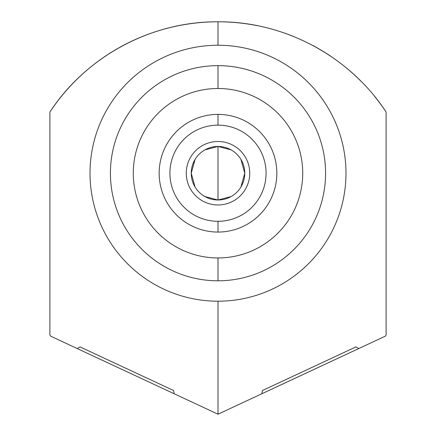<?xml version="1.0" encoding="UTF-8"?>
<svg xmlns="http://www.w3.org/2000/svg" width="436" height="436" viewBox="0 0 436 436"><rect width="100%" height="100%" fill="white"/><g stroke="black" fill="none" stroke-linecap="round" stroke-linejoin="round"><path stroke-width="0.65" d="M218 88.503A84.72 84.72 0 0 0 133.28 173.223A84.72 84.72 0 0 0 218 257.949A84.72 84.72 0 0 0 302.72 173.223A84.72 84.72 0 0 0 218 88.503A84.72 84.72 0 0 0 133.28 173.223A84.72 84.72 0 0 0 218 257.949L218 280.806A107.583 107.583 0 0 1 110.417 173.223A107.583 107.583 0 0 1 218 65.64L218 88.503L218 65.64A107.583 107.583 0 0 0 110.417 173.223A107.583 107.583 0 0 0 218 280.806A107.583 107.583 0 0 0 325.583 173.223A107.583 107.583 0 0 0 218 65.64A107.583 107.583 0 0 1 325.583 173.223A107.583 107.583 0 0 1 218 280.806L218 257.949A84.72 84.72 0 0 0 302.72 173.223A84.72 84.72 0 0 0 218 88.503M173.593 390.525L80.077 346.92L77.221 348.555L50.663 336.167L49.9 335.028L49.9 112.014C86.508 55.972 151.919 21.293 218 21.8L218 45.24A127.982 127.982 0 0 0 90.018 173.223A127.982 127.982 0 0 0 218 301.205L218 414.2L174.177 393.768L173.593 390.525L80.077 346.92L77.221 348.555L174.177 393.768L173.593 390.525M355.923 346.92L262.407 390.525L261.823 393.768L218 414.2L218 301.205A127.982 127.982 0 0 0 345.982 173.223A127.982 127.982 0 0 0 218 45.24L218 21.8C284.005 21.26 349.536 55.993 386.1 112.014L386.1 335.028L385.337 336.167L358.779 348.555L355.923 346.92L262.407 390.525L261.823 393.768L358.779 348.555L355.923 346.92M174.177 393.768L218 414.2L385.337 336.167L386.1 335.028L386.1 112.014A201.721 201.721 0 0 0 374.257 95.947A201.721 201.721 0 0 1 386.1 112.014C349.536 55.993 284.005 21.26 218 21.8C151.919 21.293 86.508 55.972 49.9 112.014L49.9 335.028L50.663 336.167L77.221 348.555M360.894 81.14A201.721 201.721 0 0 0 346.14 67.727A201.721 201.721 0 0 1 360.894 81.14M330.161 55.857A201.721 201.721 0 0 0 313.108 45.627A201.721 201.721 0 0 1 330.161 55.857M295.167 37.142A201.721 201.721 0 0 0 276.5 30.471A201.721 201.721 0 0 1 295.167 37.142M178.673 25.67A201.721 201.721 0 0 1 257.3 25.664A201.721 201.721 0 0 0 49.9 112.014A201.721 201.721 0 0 1 61.754 95.936M75.117 81.129A201.721 201.721 0 0 1 89.865 67.722M105.834 55.863A201.721 201.721 0 0 1 122.881 45.633M140.812 37.153A201.721 201.721 0 0 1 159.478 30.476M218 301.205A127.982 127.982 0 0 1 90.018 173.223A127.982 127.982 0 0 1 218 45.24A127.982 127.982 0 0 1 345.982 173.223A127.982 127.982 0 0 1 218 301.205M218 232.061A58.838 58.838 0 0 0 276.838 173.223A58.838 58.838 0 0 0 218 114.385A58.838 58.838 0 0 0 159.162 173.223A58.838 58.838 0 0 0 218 232.061A58.838 58.838 0 0 1 159.162 173.223A58.838 58.838 0 0 1 218 114.385L218 125.143A48.08 48.08 0 0 0 169.92 173.223A48.08 48.08 0 0 0 218 221.303L218 232.061L218 221.303A48.08 48.08 0 0 0 266.08 173.223A48.08 48.08 0 0 0 218 125.143L218 114.385A58.838 58.838 0 0 1 276.838 173.223A58.838 58.838 0 0 1 218 232.061M267.966 142.147L266.903 140.506L267.966 142.152M264.565 137.253L264.925 137.727M250.689 124.304L249.081 123.263L250.689 124.304M249.081 223.183L250.695 222.142L249.081 223.183M252.052 221.21L254.095 219.69L252.046 221.21M264.559 209.193L265.72 207.64L264.565 209.193M267.012 205.776L267.96 204.299M267.966 204.293L266.908 205.934M168.034 142.152L169.092 140.512M170.274 138.811L171.435 137.253L170.28 138.806M183.948 125.241L181.905 126.756L183.954 125.236M185.311 124.304L186.919 123.263L185.305 124.304M168.988 140.675L168.04 142.147M168.034 204.299L169.097 205.939L168.034 204.293M171.435 209.193L171.076 208.719M185.311 222.142L186.919 223.183L185.311 222.147M218 221.303A48.08 48.08 0 0 1 169.92 173.223A48.08 48.08 0 0 1 218 125.143A48.08 48.08 0 0 1 266.08 173.223A48.08 48.08 0 0 1 218 221.303M231.058 149.859L218 146.458A26.765 26.765 0 0 0 191.235 173.223A26.765 26.765 0 0 0 218 199.988A26.765 26.765 0 0 0 244.765 173.223A26.765 26.765 0 0 0 218 146.458A26.765 26.765 0 0 0 191.235 173.223A26.765 26.765 0 0 0 218 199.988A26.765 26.765 0 0 0 244.765 173.223A26.765 26.765 0 0 0 218 146.458L218 199.988L231.058 196.587M240.945 187.006L244.765 173.223L240.945 159.445M204.942 196.587L218 199.988L218 146.458L204.942 149.859M195.055 159.445L191.235 173.223L195.055 187.006M218 141.487A31.735 31.735 0 0 0 186.265 173.223A31.735 31.735 0 0 0 218 204.958A31.735 31.735 0 0 0 249.735 173.223A31.735 31.735 0 0 0 218 141.487"/></g></svg>
